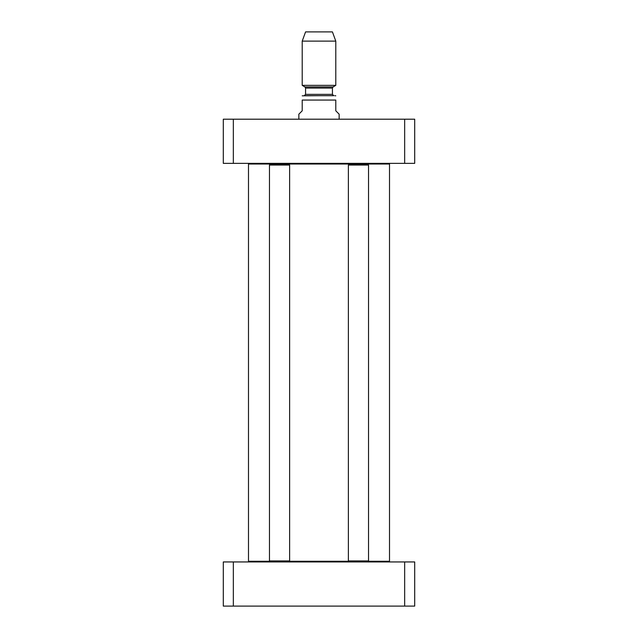 <?xml version="1.0" encoding="UTF-8"?>
<svg xmlns="http://www.w3.org/2000/svg" width="638" height="638" viewBox="0 0 638 638"><rect width="100%" height="100%" fill="white"/><g stroke="black" fill="none" stroke-linecap="round" stroke-linejoin="round"><path stroke-width="0.96" d="M388.845 561.942L389.515 561.273L368.19 561.273M348.715 561.273L289.285 561.273M269.81 561.273L248.485 561.273L248.485 164.03L389.515 164.03L389.515 561.273M388.845 163.36L389.515 164.03M339.145 119.202L339.145 114.17L335.787 110.813L335.787 100.062C335.787 93.818 335.787 93.818 335.787 100.062L302.213 100.062L302.213 110.813L298.855 114.17L298.855 119.202M302.213 100.062C302.213 93.818 302.213 93.818 302.213 100.062M319 95.7L302.213 95.82M335.787 41.127L332.43 31.9L305.57 31.9L302.213 41.127L302.213 85.364L335.787 85.364L335.787 41.127L302.213 41.127M333.778 95.7L304.222 95.7L305.57 94.36L332.43 94.36L333.778 95.7M414.7 119.202L223.3 119.202L223.3 163.36L414.7 163.36L414.7 119.202M233.341 163.36L233.341 119.202M404.659 163.36L404.659 119.202M348.38 560.938L349.05 561.607L367.855 561.607L368.533 560.938L348.38 560.938L348.38 165.043L368.533 165.043L368.533 560.938M368.533 165.043L367.855 164.373L349.05 164.373L348.38 165.043M269.467 560.938L270.145 561.607L288.95 561.607L289.62 560.938L269.467 560.938L269.467 165.043L289.62 165.043L289.62 560.938M289.62 165.043L288.95 164.373L270.145 164.373L269.467 165.043M404.659 606.1L414.7 606.1L414.7 561.942L223.3 561.942L223.3 606.1L404.659 606.1L404.659 561.942M233.341 561.942L233.341 606.1M304.9 86.92L305.57 88.084L332.43 88.084L333.1 86.92L304.9 86.92L302.213 85.364M249.155 561.942L248.485 561.273M249.155 163.36L248.485 164.03M335.787 95.82L334.783 95.7M333.1 86.92L335.787 85.364M305.57 88.084L305.57 94.36M332.43 88.084L332.43 94.36"/></g></svg>
